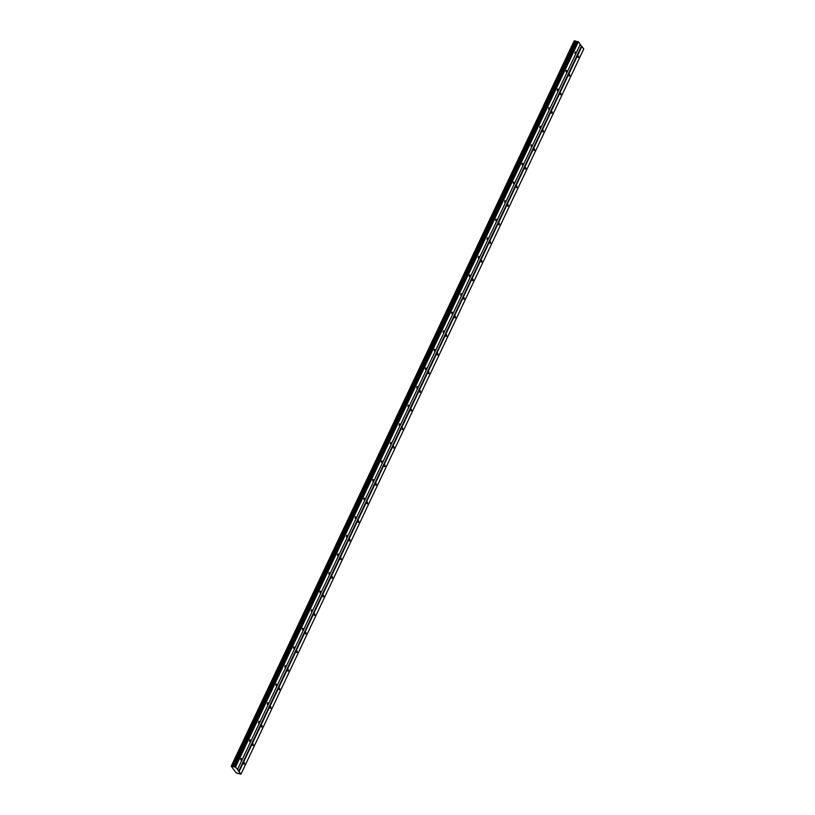 <?xml version="1.0" encoding="UTF-8"?>
<svg xmlns="http://www.w3.org/2000/svg" width="815" height="815" viewBox="0 0 815 815"><rect width="100%" height="100%" fill="white"/><g stroke="black" fill="none" stroke-linecap="round" stroke-linejoin="round"><path stroke-width="1.22" d="M575.41 52.944L575.309 51.763L574.921 53.352L575.41 52.944M241.372 759.611L241.271 758.419L240.782 758.816L240.894 760.008L241.372 759.611M250.164 741.008L250.062 739.816L249.573 740.224L249.675 741.406L250.164 741.008M258.956 722.416L258.854 721.224L258.467 722.813L258.956 722.416M267.748 703.814L267.646 702.632L267.259 704.221L267.748 703.814M276.54 685.221L276.438 684.03L275.949 684.437L276.051 685.619L276.54 685.221M285.332 666.629L285.219 665.437L284.843 667.027L285.332 666.629M294.113 648.027L294.011 646.835L293.532 647.242L293.634 648.424L294.113 648.027M302.905 629.435L302.803 628.243L302.314 628.64L302.426 629.832L302.905 629.435M311.697 610.832L311.595 609.651L311.208 611.24L311.697 610.832M320.489 592.24L320.387 591.048L319.898 591.456L320 592.637L320.489 592.24M329.28 573.648L329.179 572.456L328.791 574.045L329.28 573.648M338.072 555.046L337.97 553.854L337.481 554.261L337.583 555.443L338.072 555.046M346.864 536.453L346.752 535.261L346.375 536.851L346.864 536.453M355.656 517.851L355.544 516.669L355.167 518.259L355.656 517.851M364.437 499.259L364.336 498.067L363.847 498.474L363.959 499.656L364.437 499.259M373.229 480.667L373.127 479.475L372.638 479.872L372.75 481.064L373.229 480.667M382.021 462.064L381.919 460.872L381.43 461.28L381.532 462.462L382.021 462.064M390.813 443.472L390.711 442.28L390.324 443.869L390.813 443.472M399.605 424.87L399.503 423.688L399.116 425.277L399.605 424.87M408.397 406.278L408.284 405.086L407.907 406.675L408.397 406.278M417.188 387.675L417.076 386.493L416.699 388.083L417.188 387.675M425.97 369.083L425.868 367.891L425.379 368.298L425.491 369.48L425.97 369.083M434.762 350.491L434.66 349.299L434.171 349.696L434.283 350.888L434.762 350.491M443.554 331.888L443.452 330.707L443.065 332.296L443.554 331.888M452.345 313.296L452.244 312.104L451.755 312.512L451.856 313.694L452.345 313.296M461.137 294.694L461.035 293.512L460.648 295.101L461.137 294.694M469.929 276.102L469.827 274.91L469.338 275.317L469.44 276.499L469.929 276.102M478.721 257.509L478.609 256.317L478.232 257.907L478.721 257.509M487.502 238.907L487.401 237.725L487.024 239.315L487.502 238.907M496.294 220.315L496.192 219.123L495.703 219.53L495.815 220.712L496.294 220.315M505.086 201.713L504.984 200.531L504.597 202.12L505.086 201.713M513.878 183.12L513.776 181.928L513.287 182.336L513.389 183.518L513.878 183.12M522.67 164.528L522.568 163.336L522.079 163.733L522.181 164.925L522.67 164.528M531.462 145.926L531.36 144.744L530.973 146.333L531.462 145.926M540.253 127.334L540.141 126.142L539.764 127.731L540.253 127.334M549.035 108.731L548.933 107.549L548.556 109.139L549.035 108.731M557.827 90.139L557.725 88.947L557.236 89.355L557.348 90.536L557.827 90.139M566.619 71.547L566.517 70.355L566.028 70.752L566.13 71.944L566.619 71.547M237.705 773.262L240.945 774.199L235.566 767.017L578.395 41.769L580.3 44.305L237.471 769.564M578.558 57.152L578.456 55.96L578.069 57.549L578.558 57.152M244.52 763.808L244.418 762.616L243.93 763.023L244.042 764.205L244.52 763.808M253.312 745.216L253.21 744.024L252.721 744.421L252.823 745.613L253.312 745.216M262.104 726.613L262.002 725.421L261.513 725.829L261.615 727.021L262.104 726.613M270.896 708.021L270.794 706.829L270.305 707.226L270.407 708.418L270.896 708.021M279.688 689.419L279.576 688.237L279.199 689.826L279.688 689.419M288.479 670.827L288.367 669.635L287.99 671.224L288.479 670.827M297.261 652.234L297.159 651.042L296.67 651.44L296.782 652.632L297.261 652.234M306.053 633.632L305.951 632.44L305.462 632.848L305.574 634.039L306.053 633.632M314.845 615.04L314.743 613.848L314.356 615.437L314.845 615.04M323.637 596.437L323.535 595.256L323.147 596.845L323.637 596.437M332.428 577.845L332.326 576.653L331.837 577.061L331.939 578.243L332.428 577.845M341.22 559.253L341.118 558.061L340.731 559.65L341.22 559.253M350.012 540.651L349.9 539.459L349.523 541.048L350.012 540.651M358.794 522.058L358.692 520.866L358.213 521.264L358.315 522.456L358.794 522.058M367.585 503.456L367.484 502.274L366.995 502.672L367.107 503.864L367.585 503.456M376.377 484.864L376.275 483.672L375.786 484.079L375.888 485.261L376.377 484.864M385.169 466.272L385.067 465.08L384.578 465.477L384.68 466.669L385.169 466.272M393.961 447.669L393.859 446.477L393.37 446.885L393.472 448.067L393.961 447.669M402.753 429.077L402.651 427.885L402.162 428.282L402.264 429.474L402.753 429.077M411.544 410.475L411.432 409.293L411.055 410.882L411.544 410.475M420.326 391.883L420.224 390.691L419.745 391.098L419.847 392.28L420.326 391.883M429.118 373.29L429.016 372.098L428.527 372.496L428.639 373.688L429.118 373.29M437.91 354.688L437.808 353.496L437.319 353.904L437.431 355.085L437.91 354.688M446.702 336.096L446.6 334.904L446.111 335.301L446.213 336.493L446.702 336.096M455.493 317.493L455.391 316.312L455.004 317.901L455.493 317.493M464.285 298.901L464.183 297.709L463.694 298.117L463.796 299.299L464.285 298.901M473.077 280.309L472.965 279.117L472.588 280.706L473.077 280.309M481.869 261.707L481.757 260.515L481.38 262.104L481.869 261.707M490.65 243.114L490.548 241.923L490.06 242.32L490.172 243.512L490.65 243.114M499.442 224.512L499.34 223.33L498.851 223.728L498.963 224.92L499.442 224.512M508.234 205.92L508.132 204.728L507.643 205.136L507.745 206.317L508.234 205.92M517.026 187.328L516.924 186.136L516.537 187.725L517.026 187.328M525.818 168.725L525.716 167.533L525.227 167.941L525.329 169.123L525.818 168.725M534.609 150.133L534.508 148.941L534.12 150.53L534.609 150.133M543.401 131.531L543.289 130.349L542.912 131.938L543.401 131.531M552.183 112.939L552.081 111.747L551.602 112.154L551.704 113.336L552.183 112.939M560.975 94.336L560.873 93.154L560.384 93.552L560.496 94.744L560.975 94.336M569.766 75.744L569.665 74.552L569.176 74.96L569.278 76.141L569.766 75.744M235.566 767.017L231.226 766.243L574.32 40.944M231.562 766.049L574.86 40.852L577.214 41.748L234.394 767.007M578.395 41.769L577.214 41.748M240.945 774.199L583.774 48.941L580.198 44.509M235.352 766.895L578.181 41.647M231.226 766.243L236.126 772.773L237.623 773.425M231.317 766.192L574.147 40.933M575.787 41.331L232.958 766.579M232.204 766.182L575.023 40.933M233.233 766.721L576.062 41.473M577.417 41.463L234.598 766.711M581.431 46.16L238.612 771.408M239.05 771.662L581.869 46.404M574.463 40.75L231.633 766.008M232.041 766.1L574.86 40.852"/></g></svg>
